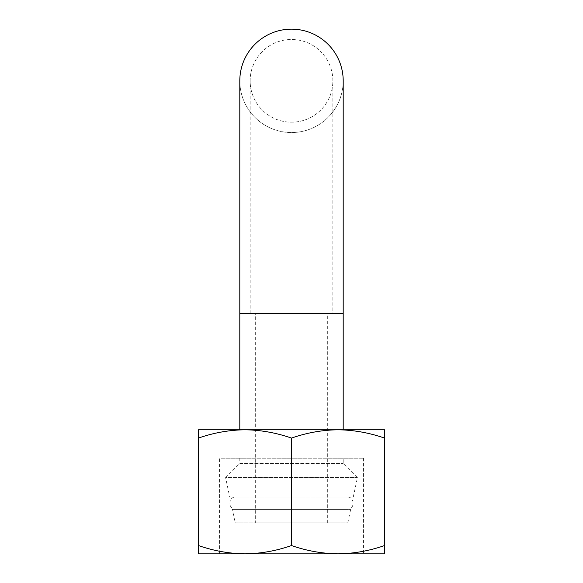 <?xml version="1.0" encoding="UTF-8"?>
<svg xmlns="http://www.w3.org/2000/svg" width="583" height="583" viewBox="0 0 583 583"><rect width="100%" height="100%" fill="white"/><g stroke="black" fill="none" stroke-linecap="round" stroke-linejoin="round"><path stroke-width="0.44" stroke-dasharray="2.92 2.19" d="M332.857 313.472L250.143 313.472L332.857 313.472L332.857 80.848A41.357 41.357 0 0 0 291.5 39.491A41.357 41.357 0 0 0 250.143 80.848A41.357 41.357 0 0 0 291.5 122.197A41.357 41.357 0 0 0 332.857 80.848A41.357 41.357 0 0 0 270.825 45.029A41.357 41.357 0 0 0 270.825 116.658A41.357 41.357 0 0 0 332.857 80.848M255.31 313.472L327.69 313.472L255.31 313.472L255.31 522.834L327.69 522.834L255.31 522.834M198.453 545.542L198.453 553.85L244.977 553.85C229.119 553.624 213.611 550.855 198.453 545.542L198.453 438.095C213.64 432.79 229.148 430.014 244.977 429.78L198.453 429.78L198.453 438.095M338.023 553.85L384.547 553.85L384.547 545.542C369.36 550.848 353.852 553.617 338.023 553.85C322.166 553.624 306.658 550.855 291.5 545.542C276.306 550.848 260.798 553.617 244.977 553.85L338.023 553.85L244.977 553.85M384.547 438.095L384.547 429.78L338.023 429.78C353.881 430.006 369.389 432.775 384.547 438.095L384.547 545.542M229.709 496.986L353.291 496.986L229.709 496.986L225.592 477.601L357.408 477.601L225.592 477.601L239.802 463.383L343.198 463.383L239.802 463.383L239.802 458.216L343.198 458.216L239.802 458.216M235.911 496.986L347.089 496.986L235.911 496.986C227.909 496.599 227.909 509.775 235.911 509.396L347.089 509.396L235.911 509.396M232.347 509.396L350.653 509.396L232.347 509.396L235.204 522.834L347.796 522.834L235.204 522.834M244.984 429.78L244.977 429.78C260.834 430.006 276.342 432.775 291.5 438.095C306.694 432.79 322.202 430.014 338.023 429.78M343.198 429.78L239.802 429.78M363.449 458.216L363.449 553.85L219.551 553.85L219.551 458.216L363.449 458.216L219.551 458.216M291.5 545.542L291.5 438.095M239.802 80.848A51.698 51.698 0 0 0 291.5 132.538A51.698 51.698 0 0 0 343.198 80.848A51.698 51.698 0 0 0 265.651 36.073A51.698 51.698 0 0 0 265.651 125.615A51.698 51.698 0 0 0 343.198 80.848M343.198 313.472L239.802 313.472M353.291 496.986L357.408 477.601L343.198 463.383L343.198 458.216M347.089 509.396C355.091 509.775 355.091 496.599 347.089 496.986M347.796 522.834L350.653 509.396M327.69 522.834L327.69 313.472M250.143 313.472L250.143 80.848"/><path stroke-width="0.87" d="M219.551 553.85L244.977 553.85L198.453 553.85L198.453 545.542C213.64 550.848 229.148 553.617 244.977 553.85C260.834 553.624 276.342 550.855 291.5 545.542C306.694 550.848 322.202 553.617 338.023 553.85C353.881 553.624 369.389 550.855 384.547 545.542L384.547 553.85L338.023 553.85L363.449 553.85M384.547 438.095C369.36 432.79 353.852 430.014 338.023 429.78L384.547 429.78L384.547 545.542M338.023 429.78C322.166 430.006 306.658 432.775 291.5 438.095C276.306 432.79 260.798 430.014 244.977 429.78L343.198 429.78L343.198 80.848A51.698 51.698 0 0 0 291.5 29.15A51.698 51.698 0 0 0 239.802 80.848L239.802 313.472L343.198 313.472M244.977 429.78C229.119 430.006 213.611 432.775 198.453 438.095L198.453 429.78L244.977 429.78L239.802 429.78L239.802 313.472M244.977 553.85L338.023 553.85M198.453 545.542L198.453 438.095M291.5 545.542L291.5 438.095"/></g></svg>
